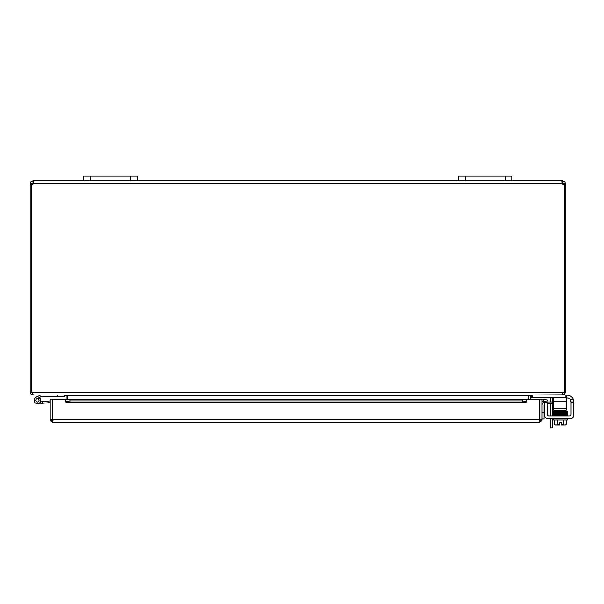 <?xml version="1.0" encoding="UTF-8"?>
<svg xmlns="http://www.w3.org/2000/svg" width="604" height="604" viewBox="0 0 604 604"><rect width="100%" height="100%" fill="white"/><g stroke="black" fill="none" stroke-linecap="round" stroke-linejoin="round"><path stroke-width="0.91" d="M130.562 180.89L137.259 180.89L137.259 176.074L137.259 180.89L137.259 176.074L83.73 176.074L83.73 180.89L130.562 180.89L130.562 176.074M552.471 397.787A3.345 3.345 0 0 1 552.517 398.346L552.517 401.947M552.517 403.925L552.517 415.892M550.538 418.67L550.538 427.926L552.517 427.926L552.517 418.67M550.538 401.947L550.538 398.655A1.676 1.676 0 0 0 550.289 397.787M550.538 415.892L550.538 403.925M505.261 180.89L511.958 180.89L511.958 176.074L458.428 176.074L458.428 180.89L505.261 180.89L505.261 176.074M66.999 399.244L66.976 395.446M31.189 184.371L30.2 184.371L30.2 392.185L31.265 394.389L33.016 395.001L64.183 395.001L65.021 395.839L65.021 399.244M528.387 399.244L528.711 395.446L528.681 399.244M562.664 394.82L531.497 395.001L530.659 395.839L530.659 399.244M531.203 395.001L528.387 395.839L67.293 395.839L67.293 399.244M67.293 395.839L64.477 395.001M30.2 392.185L563.207 392.185L562.369 395.001L33.311 395.001L32.178 392.185M563.502 392.185L563.185 392.842M565.835 395.001L565.835 397.787L566.643 397.787L566.643 395.001L562.664 395.001L564.423 394.389L565.48 392.185L565.48 184.371L564.491 184.371M563.207 392.185L565.48 392.185M31.189 392.185L31.189 184.303A1.872 1.872 0 0 0 33.341 183.707L33.726 181.51M564.272 184.371L563.502 184.371L563.502 183.707L562.097 182.906L562.347 180.89L564.883 181.963L565.48 184.371M565.48 183.707L563.502 183.707M562.664 180.89L562.664 182.869M33.016 182.869L33.016 180.89L33.582 182.906L32.178 183.707L32.178 184.371L31.408 184.371M30.2 184.371L30.804 181.963L33.016 180.89M32.178 183.707L30.2 183.707M562.097 182.906L562.339 183.692M564.491 392.185L564.491 184.303A1.872 1.872 0 0 1 562.347 183.707L561.947 181.713L562.347 180.89L511.958 180.89M83.73 180.89L33.341 180.89L33.733 181.713M137.259 180.89L458.428 180.89M544 419.01L542.022 419.01L544 419.01L544 412.313L542.022 412.313M544.521 404.386A1.676 1.676 0 0 0 544 405.601L544 412.313M547.307 414.216A1.676 1.676 0 0 0 548.976 415.892A1.676 1.676 0 0 1 547.307 414.216L547.307 401.947L552.366 401.947L552.366 403.925L547.307 403.925M542.022 405.292A3.345 3.345 0 0 1 544.521 402.053M552.366 403.925L553.256 403.925M553.256 401.947L552.366 401.947M539.742 415.967A3.345 3.345 0 0 1 539.742 418.715A3.345 3.345 0 0 0 539.742 415.967M52.503 415.967A3.345 3.345 0 0 0 52.503 418.715M50.23 419.848L50.23 399.244L52.208 399.244L52.208 419.848L50.23 419.848L50.321 420.55L53.046 422.664L539.206 422.664L53.046 422.664L52.503 419.848L52.503 399.244L65.881 399.244L65.889 401.245L69.898 401.947L69.898 399.991L65.889 399.244L526.363 399.244L522.347 399.991L522.347 401.947L526.363 401.245L526.363 399.244L526.363 402.068L65.889 402.068L65.881 399.244M543.041 401.245L546.998 401.947L547.337 399.991L543.389 399.297L543.004 401.237A0.838 0.838 0 0 0 542.022 402.06M543.389 399.297L543.343 399.289A2.816 2.816 0 0 0 542.022 399.372M522.347 401.947L69.898 401.947M526.363 401.245L526.363 402.06M65.889 401.245L65.881 402.068M522.347 399.991L69.898 399.991M526.363 399.244L539.742 399.244L539.742 419.848L539.206 422.664L541.931 420.55L542.022 419.848L542.022 399.244L540.036 399.244L540.036 419.848L542.022 419.848M50.321 420.55L53.046 420.686L52.208 419.848M541.931 420.55L539.206 420.686L540.036 419.848M41.042 396.715A0.4 0.4 0 0 1 41.215 396.677A0.4 0.4 0 0 0 41.042 396.715L39.283 397.575A3.345 3.345 0 0 1 39.804 398.006L38.12 398.836A1.676 1.676 0 0 1 38.739 401.381A1.676 1.676 0 0 1 36.119 401.411A1.676 1.676 0 0 1 36.685 398.851L39.283 397.575M41.215 396.677L64.183 396.677L64.183 395.001M39.804 398.006A3.345 3.345 0 0 1 39.494 402.974A3.345 3.345 0 0 1 34.587 402.136A3.345 3.345 0 0 1 35.946 397.349L40.657 395.039A0.4 0.4 0 0 1 40.83 395.001M57.493 395.001L57.493 396.677M50.23 402.589L37.712 403.683L42.514 403.268L37.712 403.683L42.514 403.268L37.712 403.683L42.514 403.268L37.712 403.683L42.514 403.268L37.712 403.683L42.514 403.268L42.363 401.6L40.453 401.766M38.12 398.836A1.676 1.676 0 0 0 36.685 398.851A1.676 1.676 0 0 1 38.12 398.836A1.676 1.676 0 0 0 36.685 398.851M50.23 400.913L42.363 401.6M37.697 401.939A1.608 1.608 0 0 0 38.648 399.32A1.608 1.608 0 0 0 35.908 399.803A1.608 1.608 0 0 0 37.697 401.939M567.111 395.25L566.643 395.25L567.111 395.25A6.689 6.689 0 0 1 573.241 399.267L573.8 401.947L571.014 401.947L571.014 414.216A1.676 1.676 0 0 1 569.346 415.892A1.676 1.676 0 0 0 571.014 414.216M571.014 402.747L573.8 402.747L573.8 415.326A3.345 3.345 0 0 1 570.455 418.67L547.866 418.67A3.345 3.345 0 0 1 544.521 415.326L544.521 402.747L547.307 402.747M573.732 400.981L573.634 400.452L573.732 400.981M571.014 401.947L570.267 399.267L573.241 399.267L573.513 400.014L573.8 415.326M550.38 418.67L547.866 418.67M559.364 425.095L556.02 425.095A7.097 3.549 -90 0 0 557.469 424.476A7.097 7.097 0 0 0 559.364 425.027L559.364 422.392L561.365 422.392L561.365 425.095L564.71 425.095A7.097 3.549 90 0 0 566.159 424.476L566.159 420.006M565.714 411.09L566.039 411.475L566.008 410.705L563.713 410.758L563.713 410.071M556.745 411.664L561.176 411.581L556.216 411.671L556.231 412.449L556.216 411.671L553.302 411.785L553.226 412.547L553.234 411.03L557.016 410.879L557.016 410.071M547.307 401.947L544.521 401.947L544.521 402.747M570.267 399.267A3.345 3.345 0 0 0 567.669 398.036L566.643 398.036M569.346 415.892L548.976 415.892M559.364 422.392L561.365 422.392M561.365 425.027A7.097 7.097 0 0 0 563.26 424.476A7.097 3.549 90 0 0 564.71 425.095M563.26 420.006L563.26 424.476M557.469 420.006L557.469 424.476M556.02 425.095L555.348 425.095L556.02 425.095A7.097 3.549 -90 0 1 554.57 424.476A8.69 8.69 0 0 0 555.348 425.095M563.713 412.328L563.713 411.535M554.57 420.006L554.57 424.476M553.407 418.67L553.407 420.006L567.322 420.006L567.322 418.67M566.333 415.084L553.672 415.084L553.672 415.892M567.058 415.892L567.058 415.084M566.333 415.054L566.031 415.439L566.008 414.661L566.333 415.054M566.001 413.891L567.269 413.831L567.269 414.571L566.273 414.518M553.256 410.071L566.643 410.071L566.643 408.395L553.256 408.395L553.256 410.071M553.256 397.787L553.256 408.395M565.835 397.787L532.305 397.787L532.305 395.001M531.497 395.001L531.497 397.787L532.305 397.787M553.256 401.131L566.643 401.131L566.643 397.787M566.643 401.131L566.643 408.395M90.419 180.89L90.419 176.074M465.118 180.89L465.118 176.074M530.659 395.839L528.681 395.839M65.021 395.839L66.999 395.839M562.347 183.707L33.341 183.707M543.343 399.289L543.004 401.237M526.363 399.289L65.889 399.289M52.503 419.848L539.742 419.848M565.714 411.868L566.039 412.253L566.333 411.868L566.001 411.483M565.714 412.66L566.039 413.045L566.333 412.66L566.001 412.275M553.302 414.193L552.962 413.8L553.181 414.933L556.012 415.084L552.962 414.586C550.757 413.906 557.998 414.155 566.008 413.891L566.031 414.661L553.453 414.956L553.453 414.216L553.453 414.956M556.45 413.687L556.216 413.295L556.231 414.072L566.039 413.868L566.001 413.098M565.714 413.483L567.722 413.581L567.413 412.185L567.443 412.97L566.039 413.045L553.46 413.355L553.46 412.623M565.382 425.095A8.69 8.69 0 0 0 566.159 424.476A8.69 8.69 0 0 1 565.382 425.095M566.273 412.109L567.277 412.162L567.269 411.422L559.659 411.611M553.453 411.03L553.453 411.769L556.405 411.671M566.273 411.332L567.496 411.415L567.715 411.973L566.039 412.253L553.453 412.547L553.46 411.807L554.721 411.868M567.269 415.341L567.269 414.601L567.269 415.341M566.031 414.661L567.768 414.201L567.383 413.8L567.768 414.971L566.031 415.439M554.714 413.498L553.46 413.438L553.46 414.17L556.231 414.072M553.392 412.585L553 412.834L553.407 413.4L553.181 412.638L555.076 412.509L567.269 412.207L567.269 412.947L566.273 412.894M566.28 413.717L567.269 413.77L567.269 413.03L556.216 413.295C553.709 413.219 552.63 413.385 552.962 413.8M566.008 410.705L553.234 411.03L553.287 411.792M556.216 411.671L561.176 411.581"/></g></svg>

